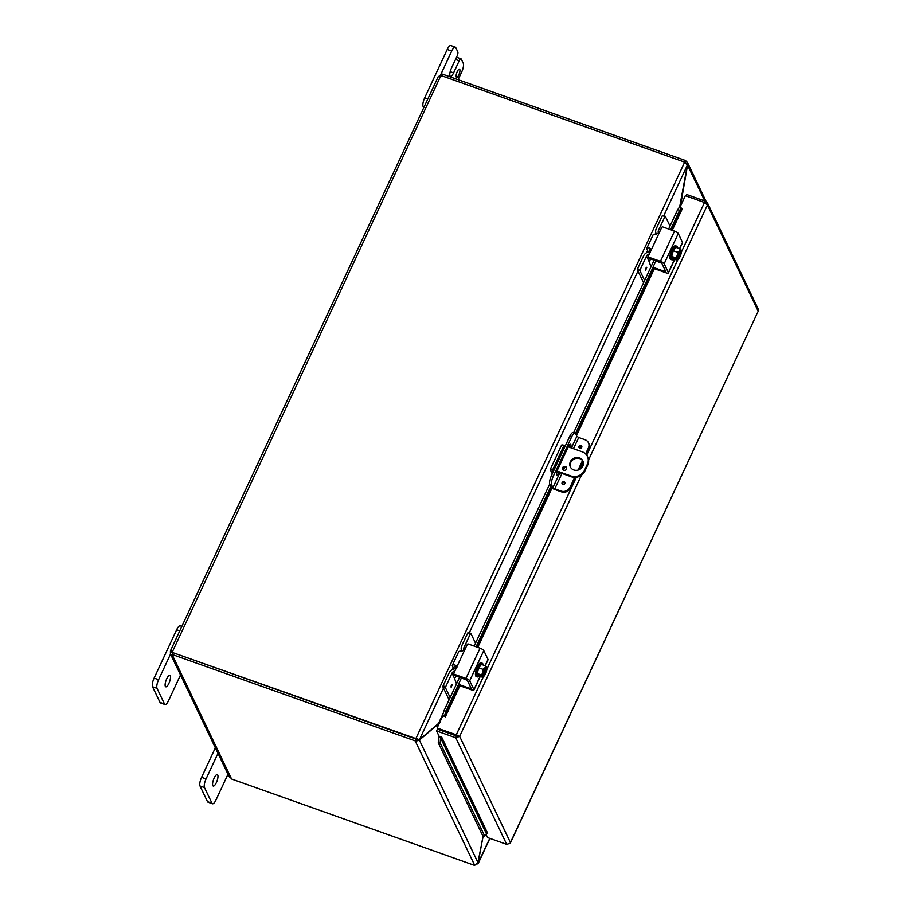 <?xml version="1.0" encoding="UTF-8"?>
<svg xmlns="http://www.w3.org/2000/svg" width="911" height="911" viewBox="0 0 911 911"><rect width="100%" height="100%" fill="white"/><g stroke="black" fill="none" stroke-linecap="round" stroke-linejoin="round"><path stroke-width="1.37" d="M457.242 71.616A4.35 1.344 -70.4 0 1 459.474 69.145A4.35 1.344 -70.4 0 1 459.292 73.7A4.35 1.344 -70.4 0 1 456.57 77.344A4.35 1.344 -70.4 0 1 457.242 71.616M440.594 74.918L451.708 51.073A6.946 2.141 -70.4 0 1 455.284 47.144A6.946 2.141 -70.4 0 1 455.785 47.645L457.812 51.881A3.473 1.07 -70.4 0 1 457.026 56.209L451.389 68.302A6.081 1.879 -70.4 0 0 450.444 76.319A6.081 1.879 -70.4 0 0 453.576 72.88L450.193 71.673M455.5 59.466L459.212 60.786A3.473 1.07 -70.4 0 1 461 58.828A3.473 1.07 -70.4 0 1 461.251 59.078L463.278 63.314A6.946 2.141 -70.4 0 1 461.706 71.969L458.108 79.69M459.212 60.786L453.576 72.88M455.284 47.144L450.808 45.55A6.946 2.141 109.6 0 0 447.233 49.479L424.685 97.841A6.946 2.141 109.6 0 0 423.114 106.496L423.706 107.714M228.388 773.348L216.044 799.824A6.946 2.141 -70.4 0 1 212.468 803.753A6.946 2.141 -70.4 0 1 211.978 803.251L204.485 787.582A6.946 2.141 -70.4 0 1 206.045 778.928L218.401 752.452M214.176 778.017A6.081 1.879 -70.4 0 1 217.308 774.578A6.081 1.879 -70.4 0 1 217.046 780.943A6.081 1.879 -70.4 0 1 213.231 786.045A6.081 1.879 -70.4 0 1 214.176 778.017M215.338 747.806L201.57 777.334A6.946 2.141 109.6 0 0 199.999 785.988L207.492 801.657A6.946 2.141 109.6 0 0 207.981 802.158L212.468 803.753M565.344 445.809L564.057 445.354A3.473 0.968 -155 0 0 561.54 445.194L550.267 469.37A3.473 0.968 25 0 1 552.783 469.541L554.07 469.996M552.271 473.845L550.301 469.734A3.473 0.968 25 0 1 550.267 469.37M557.076 471.067L570.969 475.997L571.345 476.772A10.42 9.474 -25.6 0 0 584.908 471.021L587.72 464.986A10.42 9.474 -25.6 0 0 587.789 457.163L587.413 456.4A10.42 9.474 154.4 0 0 582.243 451.822L568.236 446.845M584.908 471.021L584.532 470.258A10.42 9.474 154.4 0 1 570.969 475.997M584.532 470.258L587.356 464.211L587.72 464.986M587.413 456.4A10.42 9.474 154.4 0 1 587.356 464.211M573.793 469.951A6.946 6.309 154.4 0 1 570.343 466.91A6.946 6.309 154.4 0 1 573.884 458.21A6.946 6.309 154.4 0 1 582.869 460.92A6.946 6.309 154.4 0 1 581.4 468.152A6.946 6.309 154.4 0 1 573.793 469.951M565.412 466.523A2.175 1.97 154.4 0 1 565.378 470.19A2.175 1.97 154.4 0 1 563.032 467.092A2.175 1.97 154.4 0 1 565.412 466.523M553.808 470.543L552.18 470.327L553.023 472.228M571.345 476.772L556.917 471.647M566.631 467.89A2.175 1.97 -25.6 0 0 562.804 469.712M583.04 461.308A6.946 6.309 -25.6 0 0 574.249 458.985A6.946 6.309 -25.6 0 0 570.537 467.286M180.925 674.094L168.581 700.582A6.946 2.141 -70.4 0 1 165.005 704.51A6.946 2.141 -70.4 0 1 164.515 704.009L157.022 688.34A6.946 2.141 -70.4 0 1 158.594 679.686L170.528 654.087M166.713 678.775A6.081 1.879 -70.4 0 1 169.856 675.336A6.081 1.879 -70.4 0 1 169.583 681.69A6.081 1.879 -70.4 0 1 165.779 686.803A6.081 1.879 -70.4 0 1 166.713 678.775M181.847 626.381L180.23 625.8A6.946 2.141 109.6 0 0 176.654 629.74L154.107 678.091A6.946 2.141 109.6 0 0 152.536 686.746L160.029 702.415A6.946 2.141 109.6 0 0 160.518 702.916L165.005 704.51M438.84 724.291L438.043 723.994M680.449 206.159L687.577 164.914L687.475 162.477L685.983 161.11L685.152 162.898M680.118 205.18L680.574 205.886M679.606 207.298L687.395 165.062L663.766 215.736M440.503 721.763L419.436 739.698L415.94 738.422L684.605 162.283L687.395 165.062M417.705 739.277L416.236 739.573L415.405 741.36L419.367 740.074L438.316 724.086L438.624 724.735M483.081 835.877L478.161 863.013L474.506 864.949L415.165 740.859L416.236 739.573M416.316 739.197L415.94 738.422L416.316 739.197L419.436 739.698L443.498 688.112M687.35 164.834L704.807 200.944M477.66 863.901L483.229 835.899M478.195 862.808L489.776 838.348M417.523 739.425L419.367 740.074L478.161 863.013M474.745 865.45L231.553 778.996M684.867 162.386L685.983 161.11M685.744 160.609L442.552 74.155L441.789 75.795M415.871 738.57L173.01 652.697M684.673 162.135L441.539 75.704A1.947 1.765 154.4 0 1 440.491 76.41L438.396 76.581M415.997 739.072L172.805 652.618L171.826 655.055L170.448 653.927L170.391 651.57A1.947 0.604 109.6 0 0 170.459 651.16L172.304 651.82A1.947 0.604 -70.4 0 1 172.225 652.23L172.612 653.039M438.282 76.558L170.551 650.613L172.555 650.989A1.947 1.765 154.4 0 1 172.737 652.139M440.491 76.41L172.669 651.217M438.646 76.433L438.59 76.41A1.947 0.604 109.6 0 0 438.59 76.41L442.393 74.793M172.077 654.508L231.565 778.985M171.974 654.405L415.165 740.859M170.448 653.927L229.071 776.525L230.597 777.96M170.391 651.57L172.225 652.23M581.765 446.219A1.526 1.389 -25.6 0 0 579.02 446.413A1.526 1.389 154.4 0 1 581.765 446.219A1.526 1.389 154.4 0 1 580.979 448.121A1.526 1.389 154.4 0 1 579.009 446.39A1.526 1.389 -25.6 0 0 579.009 447.54M564.854 482.488A1.526 1.389 -25.6 0 0 562.11 482.671A1.526 1.389 154.4 0 1 564.843 482.477A1.526 1.389 154.4 0 1 564.068 484.39A1.526 1.389 154.4 0 1 562.098 482.648A1.526 1.389 -25.6 0 0 562.098 483.809M573.497 448.713L578.736 437.485L584.987 439.706A6.946 6.309 154.4 0 1 588.438 442.746A6.946 6.309 154.4 0 1 588.392 447.961L588.768 448.736A6.946 6.309 -25.6 0 0 588.802 443.52L588.438 442.746M578.736 437.485L576.868 436.278L575.615 433.659A6.946 2.141 -70.4 0 0 575.126 433.158L573.281 432.509A6.946 2.141 109.6 0 0 569.705 436.437L571.55 437.098A6.946 2.141 -70.4 0 1 575.126 433.158M570.445 488.023L570.07 487.248A6.946 6.309 154.4 0 1 561.028 491.075L561.404 491.849A6.946 6.309 -25.6 0 0 570.445 488.023L575.422 477.341M578.952 469.78L582.96 461.171M586.115 454.418L588.768 448.736M561.404 491.849L554.867 489.526A3.473 0.968 25 0 1 551.121 487.112L549.823 484.39L551.667 485.039L552.909 487.647L554.776 488.854L561.028 491.075M551.667 485.039A6.946 2.141 -70.4 0 1 553.228 476.385L571.55 437.098M553.228 476.385L551.394 475.724A6.946 2.141 109.6 0 0 549.823 484.39M551.394 475.724L569.705 436.437M559.354 472.513L559.297 472.638A4.339 1.344 -70.4 0 1 557.065 475.098A4.339 1.344 -70.4 0 1 557.737 469.37L568.293 446.72A4.339 1.344 -70.4 0 1 570.537 444.261A4.339 1.344 -70.4 0 1 570.673 447.711M570.07 487.248L574.682 477.364M578.075 470.076L582.528 460.545M585.625 453.906L588.392 447.961M556.598 473.481A4.339 1.344 109.6 0 0 557.452 471.978L557.509 471.852M568.84 447.062A4.339 1.344 109.6 0 0 569.147 445.217M679.492 207.252L677.704 209.564L679.583 210.35L681.36 208.038L679.492 207.252M671.168 229.925L681.371 208.05L682.316 208.71L672.238 230.301M679.583 210.35L670.564 229.709M653.198 266.923L575.524 433.499M550.825 486.485L476.077 646.764M458.723 683.979L446.014 711.24L444.135 710.455L442.541 715.397L444.42 716.171L446.014 711.24M444.42 716.171L442.746 715.921L437.109 728.003L456.274 734.813L483.399 676.645M459.064 684.776L444.42 716.194L442.541 715.408A2.927 0.82 -155 0 0 442.871 715.966M440.229 743.125L484.72 836.15L486.497 833.872L440.514 737.716L438.555 737.386L438.271 742.795L440.229 743.125L440.503 737.751L438.544 737.42A2.927 2.653 -25.6 0 1 439.193 736.213M484.72 836.15L482.762 835.82L438.271 742.795M677.704 209.564L668.64 229.025M654.178 260.011L573.679 432.645M549.697 484.071L474.164 646.081M459.702 677.067L444.135 710.455M440.514 737.716A0.865 0.786 154.4 0 1 441.687 737.101L487.636 833.246M486.497 833.872A0.865 0.786 154.4 0 1 487.681 833.269L487.681 833.269M457.584 735.667L456.57 735.974L437.405 729.153L436.574 730.952L455.739 737.762L459.645 736.361L437.474 728.777L437.109 728.003M436.574 730.952L439.068 736.168L441.687 737.101M510.001 843.267L506.721 844.372L487.556 837.551L486.075 834.442M445.365 716.843L459.884 685.721M679.868 207.412L685.334 195.683L704.499 202.493L707.414 205.021L707.38 202.709L705.877 201.331L686.712 194.51L686.051 195.933M707.38 202.709L758.271 309.125L758.203 311.198L707.414 205.021L588.574 459.873M510.411 842.948L758.203 311.198L510.433 842.55L459.645 736.361L458.062 735.792M456.57 735.974L455.739 737.762L506.721 844.372M705.171 202.857L705.877 201.331M664.984 269.941L664.347 271.307L653.677 267.515A0.831 0.763 154.4 0 1 653.278 266.524L656.011 260.66M653.267 267.151L653.791 268.244A0.831 0.763 -25.6 0 0 654.2 268.608L653.677 267.515M649.247 251.755L648.131 251.356M651.422 250.445L650.033 249.102A3.473 0.968 -155 0 0 649.338 249.341A3.473 0.968 -155 0 0 649.372 249.705L650.317 251.675M647.983 251.299L646.89 249.01A6.946 1.947 25 0 1 646.81 248.282A6.946 1.947 25 0 1 649.475 247.94L650.761 248.965L650.739 251.026L661.739 227.42A0.831 0.763 154.4 0 1 662.832 226.953L674.527 231.121L660.441 261.332A3.473 0.968 25 0 1 664.176 263.746L668.389 272.571A3.473 0.968 25 0 1 668.423 272.924A3.473 0.968 25 0 1 665.907 272.765L654.2 268.608M648.325 256.811L648.837 257.893A0.831 0.763 -25.6 0 0 649.258 258.269L648.734 257.175A0.831 0.763 154.4 0 1 648.325 256.185L650.739 251.026M648.734 257.175L660.441 261.332M659.336 232.578L655.829 234.332A6.946 1.947 -155 0 0 653.164 234.674L646.81 248.282M664.347 271.307L665.599 271.216L661.796 263.268L649.258 258.269M679.72 248.703L682.521 242.702A3.473 0.968 -155 0 0 682.487 242.349L678.274 233.523A3.473 0.968 -155 0 0 674.527 231.121M670.758 252.541A3.906 1.207 -70.4 0 1 673.058 247.61M680.745 250.331L681.314 250.536A8.962 8.142 154.4 0 1 681.337 250.65L677.192 259.533A8.962 8.142 154.4 0 1 677.089 259.601L674.641 258.735L674.903 258.177M680.961 249.865A8.962 8.142 -25.6 0 0 680.938 249.751A7.368 2.061 25 0 0 680.084 248.828A7.368 4.771 3.5 0 1 679.321 250.741A5.204 1.606 109.6 0 0 677.215 255.274A5.204 1.606 109.6 0 0 676.827 258.747L677.26 257.824A4.168 1.287 -70.4 0 1 678.296 253.212A4.168 1.287 -70.4 0 1 680.471 250.776A4.168 1.287 -70.4 0 1 680.528 250.798L680.961 249.865A5.204 1.606 109.6 0 0 679.321 250.741A7.368 4.771 3.5 0 1 677.42 252.233A7.368 6.832 -107 0 1 675.848 257.904A7.368 2.061 -155 0 1 676.714 258.815A8.962 8.142 -25.6 0 0 676.827 258.747M677.294 256.56L679.936 250.889M674.641 258.735L674.265 257.95L676.714 258.815M677.192 259.533A5.204 1.606 109.6 0 0 678.228 259.305A5.204 1.606 109.6 0 0 678.832 258.667A5.204 1.606 109.6 0 0 680.95 254.135A5.204 1.606 109.6 0 0 681.337 250.65M678.137 259.384A7.368 4.771 -176.5 0 1 677.932 259.544A7.368 4.771 -176.5 0 1 676.93 260.159A7.368 2.061 -155 0 0 677.089 259.601M676.93 260.159L672.773 258.678L671.692 256.424L675.848 257.904M677.272 258.473A4.168 1.287 109.6 0 0 679.435 255.934A4.168 1.287 109.6 0 0 680.437 251.413M680.904 251.584A4.168 1.287 -70.4 0 1 679.868 256.185A4.168 1.287 -70.4 0 1 677.682 258.633A4.168 1.287 -70.4 0 1 677.636 258.61M671.692 256.424L673.263 250.753L677.42 252.233M673.263 250.753L675.928 247.359L680.084 248.828M673.616 258.986A7.22 2.232 -70.4 0 1 671.931 259.829L670.69 259.384A7.22 2.232 -70.4 0 1 671.806 249.865A7.22 2.232 -70.4 0 1 675.529 245.765L676.771 246.209A7.22 2.232 -70.4 0 1 677.545 247.929M671.931 259.829A7.22 2.232 -70.4 0 1 673.047 250.309A7.22 2.232 -70.4 0 1 676.771 246.209M646.776 267.413L645.648 270.18L646.776 267.413M649.349 253.998A3.473 3.154 -25.6 0 0 646.514 256.071L649.008 261.298A3.473 3.154 154.4 0 1 651.923 259.214M649.008 261.309L650.978 266.877M665.189 216.283L662.263 215.827L665.337 216.34L670.006 226.087M664.848 216.75L658.494 230.369A3.473 3.154 -25.6 0 0 658.733 233.421M637.381 269.815L639.966 270.738L640.16 269.69L637.563 268.779L637.381 269.815L643.576 282.763M639.966 270.738L644.635 280.486M637.563 268.779L643.576 255.9A6.946 6.309 154.4 0 1 650.431 251.675M656.467 234.378A6.946 6.309 154.4 0 1 656.216 233.911A6.946 6.309 154.4 0 1 656.25 228.695L662.263 215.827M646.514 256.071L640.16 269.69M470.509 686.996L469.871 688.374L459.201 684.582A0.831 0.763 154.4 0 1 458.791 683.58L461.535 677.716M458.791 684.207L459.315 685.3A0.831 0.763 -25.6 0 0 459.725 685.664L459.201 684.582M454.771 668.811L453.655 668.412M456.946 667.501L455.557 666.157A3.473 0.968 -155 0 0 454.862 666.408A3.473 0.968 -155 0 0 454.896 666.761L455.83 668.731M453.507 668.367L452.414 666.066A6.946 1.947 25 0 1 452.334 665.337A6.946 1.947 25 0 1 454.999 664.996L456.286 666.021L456.263 668.082L467.263 644.476A0.831 0.763 154.4 0 1 468.356 644.009L480.051 648.177L465.965 678.399A3.473 0.968 25 0 1 469.7 680.802L473.914 689.627A3.473 0.968 25 0 1 473.948 689.98A3.473 0.968 25 0 1 471.431 689.821L459.725 685.664M453.849 673.867L454.361 674.96A0.831 0.763 -25.6 0 0 454.783 675.324L454.259 674.231A0.831 0.763 154.4 0 1 453.849 673.24L456.263 668.082M454.259 674.231L465.965 678.399M464.861 649.634L461.342 651.388A6.946 1.947 -155 0 0 458.688 651.729L452.334 665.337M469.871 688.374L471.124 688.272L467.32 680.323L454.783 675.324M485.244 665.759L488.045 659.769A3.473 0.968 -155 0 0 488.011 659.405L483.787 650.591A3.473 0.968 -155 0 0 480.051 648.177M476.282 669.596A3.906 1.207 -70.4 0 1 478.582 664.666M486.269 667.387L486.838 667.592A8.962 8.142 154.4 0 1 486.861 667.706L482.716 676.588A8.962 8.142 154.4 0 1 482.614 676.657L480.165 675.791L480.427 675.233M486.485 666.92A8.962 8.142 -25.6 0 0 486.463 666.806A7.368 2.061 25 0 0 485.597 665.895A7.368 4.771 3.5 0 1 484.846 667.797A5.204 1.606 109.6 0 0 482.739 672.329A5.204 1.606 109.6 0 0 482.34 675.814L482.784 674.88A4.168 1.287 -70.4 0 1 483.821 670.28A4.168 1.287 -70.4 0 1 485.996 667.831A4.168 1.287 -70.4 0 1 486.053 667.854L486.485 666.92A5.204 1.606 109.6 0 0 484.846 667.797A7.368 4.771 3.5 0 1 482.944 669.289A7.368 6.832 -107 0 1 481.372 674.96A7.368 2.061 -155 0 1 482.238 675.871A8.962 8.142 -25.6 0 0 482.34 675.814M482.819 673.616L485.461 667.945M480.165 675.791L479.79 675.005L482.238 675.871M482.716 676.588A5.204 1.606 109.6 0 0 483.752 676.361A5.204 1.606 109.6 0 0 484.356 675.723A5.204 1.606 109.6 0 0 486.474 671.191A5.204 1.606 109.6 0 0 486.861 667.706M483.661 676.44A7.368 4.771 -176.5 0 1 483.456 676.6A7.368 4.771 -176.5 0 1 482.454 677.215A7.368 2.061 -155 0 0 482.614 676.657M482.454 677.215L478.298 675.746L477.216 673.48L481.372 674.96M482.796 675.529A4.168 1.287 109.6 0 0 484.959 672.99A4.168 1.287 109.6 0 0 485.95 668.469M486.428 668.64A4.168 1.287 -70.4 0 1 485.392 673.24A4.168 1.287 -70.4 0 1 483.206 675.689A4.168 1.287 -70.4 0 1 483.149 675.666M477.216 673.48L478.787 667.82L482.944 669.289M478.787 667.82L481.441 664.415L485.597 665.895M479.14 676.042A7.22 2.232 -70.4 0 1 477.455 676.884L476.214 676.44A7.22 2.232 -70.4 0 1 477.33 666.92A7.22 2.232 -70.4 0 1 481.054 662.832L482.295 663.265A7.22 2.232 -70.4 0 1 483.069 664.984M477.455 676.884A7.22 2.232 -70.4 0 1 478.571 667.364A7.22 2.232 -70.4 0 1 482.295 663.265M452.3 684.468L451.161 687.247L452.3 684.468M454.874 671.054A3.473 3.154 -25.6 0 0 452.038 673.127L454.532 678.353A3.473 3.154 154.4 0 1 457.447 676.269M454.521 678.365L456.502 683.933M470.714 633.339L467.776 632.883L470.862 633.396L475.519 643.143M470.372 633.805L464.018 647.425A3.473 3.154 -25.6 0 0 464.257 650.477M442.905 686.871L445.49 687.794L445.684 686.746L443.088 685.835L442.905 686.871L449.1 699.819M445.49 687.794L450.159 697.541M443.088 685.835L449.1 672.956A6.946 6.309 154.4 0 1 455.955 668.731M461.979 651.433A6.946 6.309 154.4 0 1 461.74 650.966A6.946 6.309 154.4 0 1 461.775 645.762L467.776 632.883M452.038 673.127L445.684 686.746M447.233 49.479L451.708 51.073M423.114 106.496L424.105 106.849M427.794 98.946L424.685 97.841M211.978 803.251L207.492 801.657M199.999 785.988L204.485 787.582M206.045 778.928L201.57 777.334M552.783 469.541L564.057 445.354M176.654 629.74L179.763 630.845M164.515 704.009L160.029 702.415M152.536 686.746L157.022 688.34M158.594 679.686L154.107 678.091M438.385 723.71L443.167 713.461M678.786 208.163L680.084 205.385M655.818 232.783L655.146 234.229M647.573 250.457L646.525 252.7M637.973 271.045L469.29 632.792M461.342 649.85L460.67 651.285M453.097 667.512L452.05 669.756M579.703 446.845A0.888 0.809 154.4 0 1 581.218 446.606A0.888 0.809 154.4 0 1 580.592 447.95A0.888 0.809 154.4 0 1 579.703 446.845M562.793 483.115A0.888 0.809 154.4 0 1 564.308 482.876A0.888 0.809 154.4 0 1 563.681 484.208A0.888 0.809 154.4 0 1 562.793 483.115M576.868 436.278L571.413 447.973M559.878 472.695L552.909 487.647M554.776 488.854L561.973 473.447M563.465 470.224L564.888 467.184M559.297 472.638L557.452 471.978M476.692 646.981L551.189 487.226M575.889 434.24L653.54 267.72M654.36 268.665L576.526 435.56M552.043 488.068L477.763 647.357M486.873 669.198L576.378 477.25M580.159 469.154L583.336 462.332M586.684 455.147L677.875 259.589M681.348 252.142L704.499 202.493M457.8 735.701L456.98 735.006L457.8 735.701M581.434 475.2L459.645 736.361M649.475 247.94L650.033 249.102M649.372 249.705L649.634 249.136M664.176 263.746L678.274 233.523M682.487 242.349L679.549 248.646M674.573 259.316L668.389 272.571M645.922 268.096L645.557 269.109M645.614 270.18L646.639 267.299M659.439 232.351L658.494 230.369M454.999 664.996L455.557 666.157M469.7 680.802L483.787 650.591M488.011 659.405L485.073 665.702M480.097 676.383L473.914 689.627M451.446 685.152L451.082 686.165M451.139 687.236L452.163 684.355M464.963 649.406L464.018 647.425M456.548 57.234L461 58.828M489.913 838.393L478.252 863.4M687.475 162.477L706.105 201.422M649.167 251.766L648.04 251.368M668.423 272.924L674.744 259.384M662.684 215.349L665.281 216.271M454.691 668.822L453.564 668.423M473.948 689.98L480.268 676.44M468.208 632.405L470.805 633.327"/></g></svg>
